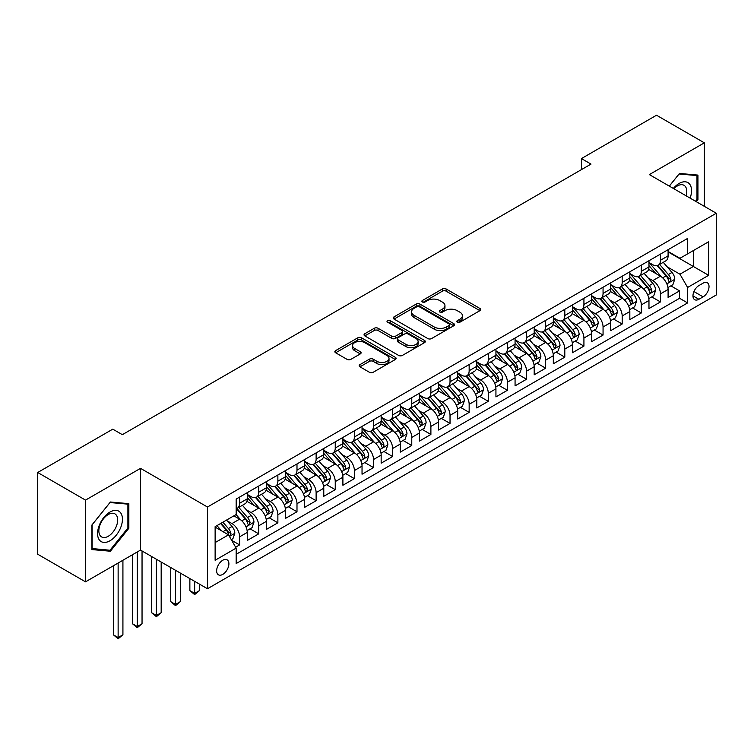 <?xml version="1.0" encoding="UTF-8"?>
<svg xmlns="http://www.w3.org/2000/svg" width="754" height="754" viewBox="0 0 754 754"><rect width="100%" height="100%" fill="white"/><g stroke="black" fill="none" stroke-linecap="round" stroke-linejoin="round"><path stroke-width="1.13" d="M457.348 322.165A1.857 1.074 0 0 0 459.978 322.165L479.93 310.648A2.658 1.536 0 0 0 480.703 309.564A2.658 1.536 0 0 0 479.93 308.48L446.132 288.971A2.658 1.536 0 0 0 442.372 288.971L422.419 300.488A1.857 1.074 0 0 0 421.882 301.251A1.857 1.074 0 0 0 422.419 302.005A1.857 1.074 0 0 0 425.049 302.005L427.631 300.516A8.501 4.91 0 0 1 439.648 300.516L442.466 302.137A8.501 4.91 0 0 1 444.954 305.615A8.501 4.91 0 0 1 442.466 309.083L439.884 310.573A1.857 1.074 0 0 0 439.337 311.327A1.857 1.074 0 0 0 439.884 312.09A1.857 1.074 0 0 0 442.513 312.09L445.096 310.601A8.501 4.91 0 0 1 457.113 310.601L459.931 312.222A8.501 4.91 0 0 1 462.419 315.69A8.501 4.91 0 0 1 459.931 319.159L457.348 320.648A1.857 1.074 0 0 0 456.801 321.411A1.857 1.074 0 0 0 457.348 322.165L457.348 320.648M222.769 574.388A8.652 4.995 120 0 0 228.424 566.754A8.652 4.995 120 0 0 227.105 559.817A8.652 4.995 120 0 0 222.769 560.25A8.652 4.995 120 0 0 217.114 567.875A8.652 4.995 120 0 0 218.443 574.812A8.652 4.995 120 0 0 222.769 574.388M359.941 364.634A2.658 1.536 0 0 0 359.168 365.718A2.658 1.536 0 0 0 359.941 366.802L369.432 372.278A2.658 1.536 0 0 0 373.183 372.278L395.341 359.488A2.658 1.536 0 0 0 396.114 358.404A2.658 1.536 0 0 0 395.341 357.321L361.543 337.811A2.658 1.536 0 0 0 357.782 337.811L335.634 350.601A2.658 1.536 0 0 0 334.851 351.684A2.658 1.536 0 0 0 335.634 352.768L347.085 359.375A2.658 1.536 0 0 0 350.836 359.375L360.318 353.909A2.658 1.536 0 0 0 361.1 352.825A2.658 1.536 0 0 0 360.318 351.741L354.644 348.461A7.106 4.1 0 0 1 352.561 345.558A7.106 4.1 0 0 1 356.944 341.769A7.106 4.1 0 0 1 364.691 342.655L386.934 355.502A7.106 4.1 0 0 1 389.017 358.404A7.106 4.1 0 0 1 384.634 362.193A7.106 4.1 0 0 1 376.887 361.307L373.183 359.158A2.658 1.536 0 0 0 369.432 359.158L359.941 364.634L359.941 366.802M140.517 468.357L85.522 500.109L37.7 472.504L37.7 554.228L85.522 581.843L140.517 550.09L207.473 588.742L207.473 507.018L140.517 468.357L140.517 550.09M704.349 206.342L704.349 142.836L649.345 174.589L716.3 213.241L207.473 507.018M704.349 142.836L656.527 115.23L581.438 158.576L581.438 169.622M37.7 472.504L112.78 429.158L122.346 434.672L591.004 164.099L581.438 158.576M427.82 338.565A2.658 1.536 0 0 0 431.58 338.565L453.729 325.775A2.658 1.536 0 0 0 454.511 324.691A2.658 1.536 0 0 0 453.729 323.607L419.94 304.098A2.658 1.536 0 0 0 416.18 304.098L394.022 316.887A2.658 1.536 0 0 0 393.249 317.971A2.658 1.536 0 0 0 394.022 319.055L427.82 338.565M388.291 322.571A1.857 1.074 0 0 1 390.176 322.835L390.176 320.629L424.54 340.459A2.658 1.536 0 0 1 425.313 341.543A2.658 1.536 0 0 1 424.54 342.627L402.382 355.426A2.658 1.536 0 0 1 398.621 355.426L364.823 335.907L374.304 330.478L374.304 328.263L364.823 333.739A2.658 1.536 0 0 0 364.05 334.823A2.658 1.536 0 0 0 364.823 335.907L364.823 333.739M374.304 330.478A2.658 1.536 0 0 1 378.065 330.478L378.065 328.263A2.658 1.536 0 0 0 374.304 328.263M378.065 328.263L391.769 336.18A2.658 1.536 0 0 0 395.53 336.18L401.816 332.552A2.658 1.536 0 0 0 402.598 331.468A2.658 1.536 0 0 0 401.816 330.384L387.547 322.147A1.857 1.074 0 0 1 387 321.383A1.857 1.074 0 0 1 388.15 320.393A1.857 1.074 0 0 1 390.176 320.629M235.634 547.187L239.602 544.897L231.667 540.316M227.152 520.807L231.959 523.578A10.82 6.249 60 0 1 239.602 536.829L247.255 532.418L247.255 540.477L258.735 533.851L250.036 528.827M246.285 509.761L251.082 512.541A10.82 6.249 60 0 1 258.735 525.792L266.388 521.372L266.388 529.431L277.868 522.805L269.159 517.781M265.408 498.724L270.215 501.495A10.82 6.249 60 0 1 277.868 514.746L285.512 510.326L285.512 518.394L296.991 511.768L288.292 506.735M284.541 487.678L289.338 490.449A10.82 6.249 60 0 1 296.991 503.7L304.644 499.28L304.644 507.348L316.124 500.722L307.415 495.698M303.664 476.632L308.471 479.403A10.82 6.249 60 0 1 316.124 492.654L323.777 488.243L323.777 496.302L335.247 489.676L326.548 484.652M322.797 465.586L327.604 468.357A10.82 6.249 60 0 1 335.247 481.618L342.9 477.197L342.9 485.256L354.38 478.63L345.681 473.606M341.93 454.539L346.727 457.32A10.82 6.249 60 0 1 354.38 470.571L362.033 466.151L362.033 474.219L373.513 467.584L364.804 462.56M361.053 443.503L365.86 446.274A10.82 6.249 60 0 1 373.513 459.525L381.156 455.105L381.156 463.173L392.636 456.547L383.937 451.514M380.186 432.457L384.983 435.228A10.82 6.249 60 0 1 392.636 448.479L400.289 444.068L400.289 452.127L411.769 445.501L403.06 440.477M399.309 421.411L404.116 424.182A10.82 6.249 60 0 1 411.769 437.433L419.422 433.022L419.422 441.081L430.892 434.455L422.193 429.431M418.442 410.364L423.248 413.145A10.82 6.249 60 0 1 430.892 426.396L438.545 421.976L438.545 430.034L450.025 423.409L441.326 418.385M437.574 399.328L442.372 402.099A10.82 6.249 60 0 1 450.025 415.35L457.678 410.93L457.678 418.998L469.158 412.372L460.449 407.339M456.698 388.282L461.505 391.053A10.82 6.249 60 0 1 469.158 404.304L476.801 399.884L476.801 407.952L488.281 401.326L479.582 396.302M475.831 377.236L480.628 380.007A10.82 6.249 60 0 1 488.281 393.258L495.934 388.847L495.934 396.906L507.414 390.28L498.705 385.256M494.954 366.19L499.761 368.96A10.82 6.249 60 0 1 507.414 382.221L515.067 377.801L515.067 385.859L526.537 379.234L517.838 374.21M514.087 355.143L518.893 357.924A10.82 6.249 60 0 1 526.537 371.175L534.19 366.755L534.19 374.823L545.67 368.188L536.971 363.164M533.219 344.107L538.017 346.878A10.82 6.249 60 0 1 545.67 360.129L553.323 355.709L553.323 363.777L564.803 357.151L556.094 352.118M552.343 333.061L557.149 335.832A10.82 6.249 60 0 1 564.803 349.083L572.446 344.672L572.446 352.731L583.926 346.105L575.227 341.081M571.475 322.015L576.273 324.786A10.82 6.249 60 0 1 583.926 338.037L591.579 333.626L591.579 341.685L603.059 335.059L594.35 330.035M590.599 310.968L595.406 313.749A10.82 6.249 60 0 1 603.059 327L610.712 322.58L610.712 330.638L622.182 324.013L613.483 318.989M609.732 299.932L614.538 302.703A10.82 6.249 60 0 1 622.182 315.954L629.835 311.534L629.835 319.602L641.315 312.976L632.606 307.943M628.864 288.886L633.662 291.657A10.82 6.249 60 0 1 641.315 304.908L648.968 300.488L648.968 308.556L660.447 301.93L660.447 293.862A10.82 6.249 -120 0 0 652.794 280.611L647.988 277.84M651.739 296.906L660.447 301.93M247.255 532.418A10.82 6.249 -120 0 0 239.602 519.167L233.863 515.849M266.388 521.372A10.82 6.249 -120 0 0 258.735 508.121L246.907 501.287M285.512 510.326A10.82 6.249 -120 0 0 277.868 497.075L266.03 490.241M304.644 499.28A10.82 6.249 -120 0 0 296.991 486.028L285.163 479.205M323.777 488.243A10.82 6.249 -120 0 0 316.124 474.992L304.296 468.159M342.9 477.197A10.82 6.249 -120 0 0 335.247 463.946L323.419 457.113M362.033 466.151A10.82 6.249 -120 0 0 354.38 452.9L342.552 446.066M381.156 455.105A10.82 6.249 -120 0 0 373.513 441.853L361.675 435.03M400.289 444.068A10.82 6.249 -120 0 0 392.636 430.807L380.808 423.984M419.422 433.022A10.82 6.249 -120 0 0 411.769 419.771L399.94 412.938M438.545 421.976A10.82 6.249 -120 0 0 430.892 408.725L419.064 401.891M457.678 410.93A10.82 6.249 -120 0 0 450.025 397.678L438.197 390.845M476.801 399.884A10.82 6.249 -120 0 0 469.158 386.632L457.32 379.809M495.934 388.847A10.82 6.249 -120 0 0 488.281 375.596L476.453 368.763M515.067 377.801A10.82 6.249 -120 0 0 507.414 364.55L495.585 357.716M534.19 366.755A10.82 6.249 -120 0 0 526.537 353.503L514.709 346.67M553.323 355.709A10.82 6.249 -120 0 0 545.67 342.457L533.841 335.634M572.446 344.672A10.82 6.249 -120 0 0 564.803 331.411L552.965 324.588M591.579 333.626A10.82 6.249 -120 0 0 583.926 320.375L572.097 313.541M610.712 322.58A10.82 6.249 -120 0 0 603.059 309.328L591.23 302.495M629.835 311.534A10.82 6.249 -120 0 0 622.182 298.282L610.354 291.449M648.968 300.488A10.82 6.249 -120 0 0 641.315 287.236L629.486 280.413M703.105 283.155L698.892 285.587A8.388 4.844 120 0 0 693.416 292.976A8.388 4.844 120 0 0 694.698 299.696A8.388 4.844 120 0 0 698.892 299.281L703.105 296.85A8.388 4.844 120 0 0 708.581 289.461A8.388 4.844 120 0 0 707.29 282.741A8.388 4.844 120 0 0 703.105 283.155M207.473 588.742L716.3 294.974L716.3 213.241M215.126 542.578L228.509 534.85L236.162 548.101L236.162 563.558L687.61 302.919L687.61 287.462L679.957 274.211L667.12 266.793M236.162 548.101L215.126 560.25L215.126 526.669L236.162 514.52L236.162 499.063L687.61 238.424L687.61 253.881L708.647 241.742L708.647 275.314L687.61 287.462M247.255 494.426L251.082 496.632A10.82 6.249 60 0 0 256.492 497.169L264.145 492.748A10.82 6.249 -120 0 0 266.388 487.8L266.388 481.618M266.388 483.38L270.215 485.585A10.82 6.249 60 0 0 275.625 486.123L283.278 481.712A10.82 6.249 -120 0 0 285.512 476.754L285.512 470.571M285.512 472.334L289.338 474.549A10.82 6.249 60 0 0 294.748 475.077L302.401 470.666A10.82 6.249 -120 0 0 304.644 465.708L304.644 459.525M304.644 461.288L308.471 463.503A10.82 6.249 60 0 0 313.881 464.04L321.534 459.62A10.82 6.249 -120 0 0 323.777 454.662L323.777 448.479M323.777 450.251L327.604 452.457A10.82 6.249 60 0 0 333.014 452.994L340.657 448.573A10.82 6.249 -120 0 0 342.9 443.625L342.9 437.433M342.9 439.205L346.727 441.41A10.82 6.249 60 0 0 352.137 441.948L359.79 437.527A10.82 6.249 -120 0 0 362.033 432.579L362.033 426.396M362.033 428.159L365.86 430.364A10.82 6.249 60 0 0 371.27 430.902L378.923 426.491A10.82 6.249 -120 0 0 381.156 421.533L381.156 415.35M381.156 417.113L384.983 419.328A10.82 6.249 60 0 0 390.393 419.865L398.046 415.445A10.82 6.249 -120 0 0 400.289 410.487L400.289 404.304M400.289 406.076L404.116 408.282A10.82 6.249 60 0 0 409.526 408.819L417.179 404.398A10.82 6.249 -120 0 0 419.422 399.45L419.422 393.258M419.422 395.03L423.248 397.235A10.82 6.249 60 0 0 428.658 397.773L436.302 393.352A10.82 6.249 -120 0 0 438.545 388.404L438.545 382.221M438.545 383.984L442.372 386.189A10.82 6.249 60 0 0 447.782 386.727L455.435 382.316A10.82 6.249 -120 0 0 457.678 377.358L457.678 371.175M457.678 372.938L461.505 375.153A10.82 6.249 60 0 0 466.914 375.68L474.568 371.27A10.82 6.249 -120 0 0 476.801 366.312L476.801 360.129M476.801 361.892L480.628 364.107A10.82 6.249 60 0 0 486.038 364.644L493.691 360.224A10.82 6.249 -120 0 0 495.934 355.266L495.934 349.083M495.934 350.855L499.761 353.061A10.82 6.249 60 0 0 505.171 353.598L512.824 349.177A10.82 6.249 -120 0 0 515.067 344.229L515.067 338.037M515.067 339.809L518.893 342.014A10.82 6.249 60 0 0 524.303 342.552L531.947 338.131A10.82 6.249 -120 0 0 534.19 333.183L534.19 327M534.19 328.763L538.017 330.968A10.82 6.249 60 0 0 543.427 331.506L551.08 327.095A10.82 6.249 -120 0 0 553.323 322.137L553.323 315.954M553.323 317.717L557.149 319.932A10.82 6.249 60 0 0 562.559 320.469L570.212 316.049A10.82 6.249 -120 0 0 572.446 311.091L572.446 304.908M572.446 306.68L576.273 308.886A10.82 6.249 60 0 0 581.683 309.423L589.336 305.002A10.82 6.249 -120 0 0 591.579 300.054L591.579 293.862M591.579 295.634L595.406 297.839A10.82 6.249 60 0 0 600.815 298.377L608.469 293.956A10.82 6.249 -120 0 0 610.712 289.008L610.712 282.825M610.712 284.588L614.538 286.793A10.82 6.249 60 0 0 619.948 287.331L627.592 282.92A10.82 6.249 -120 0 0 629.835 277.962L629.835 271.779M629.835 273.542L633.662 275.757A10.82 6.249 60 0 0 639.072 276.284L646.725 271.874A10.82 6.249 -120 0 0 648.968 266.916L648.968 260.733M236.162 554.284L679.571 298.282L679.571 290.884L668.091 297.51L668.091 289.451A10.82 6.249 -120 0 0 660.447 276.2L648.61 269.367M648.968 262.496L652.794 264.711A10.82 6.249 -120 0 0 658.204 265.248A10.82 6.249 -120 0 0 660.447 260.29L660.447 254.107M658.204 265.248L665.857 260.827A10.82 6.249 -120 0 0 668.091 255.87L668.091 249.687M239.602 497.075L239.602 503.257A10.82 6.249 60 0 1 237.369 508.215A10.82 6.249 60 0 1 236.162 508.648M237.369 508.215L245.012 503.795A10.82 6.249 -120 0 0 247.255 498.846L247.255 492.654M258.735 486.028L258.735 492.211A10.82 6.249 60 0 1 256.492 497.169M277.868 474.982L277.868 481.175A10.82 6.249 60 0 1 275.625 486.123M296.991 463.946L296.991 470.128A10.82 6.249 60 0 1 294.748 475.077M316.124 452.9L316.124 459.082A10.82 6.249 60 0 1 313.881 464.04M335.247 441.853L335.247 448.036A10.82 6.249 60 0 1 333.014 452.994M354.38 430.807L354.38 437A10.82 6.249 60 0 1 352.137 441.948M373.513 419.771L373.513 425.953A10.82 6.249 60 0 1 371.27 430.902M392.636 408.725L392.636 414.907A10.82 6.249 60 0 1 390.393 419.865M411.769 397.678L411.769 403.861A10.82 6.249 60 0 1 409.526 408.819M430.892 386.632L430.892 392.815A10.82 6.249 60 0 1 428.658 397.773M450.025 375.586L450.025 381.778A10.82 6.249 60 0 1 447.782 386.727M469.158 364.55L469.158 370.732A10.82 6.249 60 0 1 466.914 375.68M488.281 353.503L488.281 359.686A10.82 6.249 60 0 1 486.038 364.644M507.414 342.457L507.414 348.64A10.82 6.249 60 0 1 505.171 353.598M526.537 331.411L526.537 337.603A10.82 6.249 60 0 1 524.303 342.552M545.67 320.375L545.67 326.557A10.82 6.249 60 0 1 543.427 331.506M564.803 309.328L564.803 315.511A10.82 6.249 60 0 1 562.559 320.469M583.926 298.282L583.926 304.465A10.82 6.249 60 0 1 581.683 309.423M603.059 287.236L603.059 293.419A10.82 6.249 60 0 1 600.815 298.377M622.182 276.19L622.182 282.382A10.82 6.249 60 0 1 619.948 287.331M641.315 265.154L641.315 271.336A10.82 6.249 60 0 1 639.072 276.284M641.315 304.908L641.315 312.976M622.182 315.954L622.182 324.013M603.059 327L603.059 335.059M583.926 338.037L583.926 346.105M564.803 349.083L564.803 357.151M545.67 360.129L545.67 368.188M526.537 371.175L526.537 379.234M507.414 382.221L507.414 390.28M488.281 393.258L488.281 401.326M469.158 404.304L469.158 412.372M450.025 415.35L450.025 423.409M430.892 426.396L430.892 434.455M411.769 437.433L411.769 445.501M392.636 448.479L392.636 456.547M373.513 459.525L373.513 467.584M354.38 470.571L354.38 478.63M335.247 481.618L335.247 489.676M316.124 492.654L316.124 500.722M296.991 503.7L296.991 511.768M277.868 514.746L277.868 522.805M258.735 525.792L258.735 533.851M239.602 536.829L239.602 544.897M228.509 534.85L215.126 527.112M679.957 274.211L693.341 266.473L693.341 250.573L708.647 241.742M668.091 251.902L708.647 275.314M668.091 251.459L679.957 258.302L687.61 253.881M85.522 500.109L85.522 581.843M670.871 285.86L679.571 290.884M679.571 298.282L687.61 302.919M696.328 201.714L697.94 199.706L697.94 175.098L679.477 173.448L669.298 186.106M91.931 549.581L110.386 551.231L128.849 528.271L128.849 503.653L110.386 502.004L91.931 524.972L91.931 549.581M696.979 199.16L697.94 199.706M127.897 527.715L128.849 528.271M108.444 550.109L110.386 551.231M458.093 322.429L459.931 321.374A8.501 4.91 0 0 0 462.419 317.905L462.419 315.69M444.954 305.615L444.954 307.821A8.501 4.91 0 0 1 442.466 311.289L440.628 312.354M479.893 310.676L446.132 291.176A2.658 1.536 0 0 0 442.372 291.176L423.164 302.269M453.729 323.607L453.729 325.775L419.94 306.303A2.658 1.536 0 0 0 416.18 306.303L394.059 319.074M449.035 325.445A1.857 1.074 0 0 0 449.582 324.691A1.857 1.074 0 0 0 449.035 323.928L419.375 306.803A1.857 1.074 0 0 0 416.745 306.803L414.021 308.377A8.501 4.91 0 0 0 411.533 311.845A8.501 4.91 0 0 0 414.021 315.313L434.304 327.019A8.501 4.91 0 0 0 446.321 327.019L449.035 325.445L449.035 327.66A1.857 1.074 0 0 0 449.582 326.897L449.582 324.691M411.533 311.845L411.533 314.05A8.501 4.91 0 0 0 414.021 317.519L414.021 315.313M449.035 327.66L446.321 329.225A8.501 4.91 0 0 1 434.304 329.225L414.021 317.519M378.065 330.478L391.769 338.386A2.658 1.536 0 0 0 395.53 338.386L401.816 334.757A2.658 1.536 0 0 0 402.598 333.673L402.598 331.468M390.176 322.835L424.502 342.655M405.991 344.389A7.106 4.1 0 0 0 413.739 345.285A7.106 4.1 0 0 0 418.121 341.496A7.106 4.1 0 0 0 416.038 338.593L408.197 334.069A2.658 1.536 0 0 0 404.446 334.069L398.159 337.698A2.658 1.536 0 0 0 397.377 338.782A2.658 1.536 0 0 0 398.159 339.865L405.991 344.389L405.991 346.604A7.106 4.1 0 0 0 413.739 347.49A7.106 4.1 0 0 0 418.121 343.701L418.121 341.496M397.377 338.782L397.377 340.987A2.658 1.536 0 0 0 398.159 342.071L398.159 339.865M405.991 346.604L398.159 342.071M389.017 358.404L389.017 360.61A7.106 4.1 0 0 1 384.634 364.399A7.106 4.1 0 0 1 376.887 363.513L373.183 361.373A2.658 1.536 0 0 0 369.432 361.373L359.978 366.821M352.561 345.558L352.561 347.764A7.106 4.1 0 0 0 354.644 350.667L354.644 348.461M360.289 353.928L354.644 350.667M395.303 359.507L361.543 340.016A2.658 1.536 0 0 0 357.782 340.016L335.662 352.787M667.931 287.557L672.879 284.701L674.792 279.178A7.172 4.138 -120 0 0 671.993 272.448L663.256 262.326M661.503 276.897L651.145 264.89A20.697 11.951 -120 0 0 648.968 262.618M655.82 273.523L650.023 266.812A17.182 9.915 -120 0 0 648.968 265.662M657.224 265.634L666.065 275.87A7.172 4.138 60 0 1 668.628 280.808L669.147 281.657L670.117 281.525L670.919 279.48A7.172 4.138 -120 0 0 668.364 274.541L659.627 264.428M657.752 265.465L667.243 276.464A3.647 2.111 60 0 1 668.167 277.896L670.919 279.48M690.117 198.123A17.587 10.151 120 0 0 679.09 183.476A17.587 10.151 120 0 0 673.331 188.434M686.093 195.804A13.318 7.691 120 0 0 684.01 185.305A13.318 7.691 120 0 0 677.346 185.965A13.318 7.691 120 0 0 673.869 188.745M669.335 186.125L679.09 173.986L696.979 175.588L696.979 199.433L695.527 201.252M695.791 174.9L696.979 175.588M120.772 527.357A17.587 10.151 120 0 0 116.229 510.373A17.587 10.151 120 0 0 99.236 525.434A17.587 10.151 120 0 0 103.788 542.418A17.587 10.151 120 0 0 120.772 527.357M116.418 526.122A13.318 7.691 120 0 0 114.919 513.86A13.318 7.691 120 0 0 100.112 524.661A13.318 7.691 120 0 0 101.611 536.923A13.318 7.691 120 0 0 116.418 526.122M92.12 548.648L92.12 524.803L110.009 502.55L127.897 504.143L127.897 527.998L110.009 550.241L91.931 548.535M126.71 503.465L127.897 504.143M648.808 298.593L653.746 295.747L655.66 290.224A7.172 4.138 -120 0 0 652.87 283.485L644.133 273.372M642.38 287.934L632.012 275.936A20.697 11.951 -120 0 0 629.835 273.664M636.696 284.569L630.9 277.858A17.182 9.915 -120 0 0 629.835 276.709M638.101 276.68L646.941 286.916A7.172 4.138 60 0 1 649.496 291.855L650.014 292.703L650.985 292.561L651.786 290.526A7.172 4.138 -120 0 0 649.232 285.587L640.495 275.464M638.619 276.511L648.12 287.51A3.647 2.111 60 0 1 649.034 288.933L651.786 290.526M629.675 309.64L634.623 306.784L636.527 301.261A7.172 4.138 -120 0 0 633.737 294.531L625 284.418M623.247 298.98L612.879 286.982A20.697 11.951 -120 0 0 610.712 284.71M617.564 295.615L611.767 288.905A17.182 9.915 -120 0 0 610.712 287.745M618.968 287.726L627.809 297.953A7.172 4.138 60 0 1 630.363 302.891L630.891 303.749L631.852 303.608L632.663 301.572A7.172 4.138 -120 0 0 630.108 296.633L621.362 286.511M619.486 287.557L628.987 298.556A3.647 2.111 60 0 1 629.91 299.979L632.663 301.572M610.551 320.686L615.49 317.83L617.403 312.307A7.172 4.138 -120 0 0 614.614 305.577L605.867 295.455M604.124 310.026L593.756 298.028A20.697 11.951 -120 0 0 591.579 295.747M598.431 306.661L592.635 299.951A17.182 9.915 -120 0 0 591.579 298.791M599.845 298.763L608.685 308.999A7.172 4.138 60 0 1 611.24 313.937L611.758 314.786L612.729 314.654L613.53 312.618A7.172 4.138 -120 0 0 610.976 307.679L602.239 297.557M600.363 298.603L609.863 309.592A3.647 2.111 60 0 1 610.778 311.025L613.53 312.618M591.419 331.732L596.357 328.876L598.271 323.353A7.172 4.138 -120 0 0 595.481 316.623L586.744 306.501M584.991 321.072L574.623 309.074A20.697 11.951 -120 0 0 572.446 306.793M579.308 317.707L573.511 310.987A17.182 9.915 -120 0 0 572.446 309.837M580.712 309.809L589.553 320.045A7.172 4.138 60 0 1 592.107 324.983L592.625 325.832L593.596 325.7L594.406 323.654A7.172 4.138 -120 0 0 591.843 318.716L583.106 308.603M581.23 309.64L590.731 320.638A3.647 2.111 60 0 1 591.654 322.071L594.406 323.654M572.286 342.768L577.234 339.922L579.147 334.399A7.172 4.138 -120 0 0 576.348 327.67L567.611 317.547M565.858 332.118L555.5 320.111A20.697 11.951 -120 0 0 553.323 317.839M560.175 328.744L554.379 322.033A17.182 9.915 -120 0 0 553.323 320.884M561.579 320.855L570.42 331.091A7.172 4.138 60 0 1 572.983 336.03L573.502 336.878L574.473 336.736L575.274 334.701A7.172 4.138 -120 0 0 572.72 329.762L563.983 319.649M562.107 320.686L571.598 331.685A3.647 2.111 60 0 1 572.522 333.117L575.274 334.701M553.163 353.814L558.101 350.959L560.015 345.445A7.172 4.138 -120 0 0 557.225 338.706L548.488 328.593M546.735 343.155L536.367 331.157A20.697 11.951 -120 0 0 534.19 328.885M541.052 339.79L535.255 333.079A17.182 9.915 -120 0 0 534.19 331.92M542.456 331.901L551.297 342.137A7.172 4.138 60 0 1 553.851 347.076L554.369 347.924L555.34 347.783L556.141 345.747A7.172 4.138 -120 0 0 553.587 340.808L544.85 330.686M542.974 331.732L552.475 342.731A3.647 2.111 60 0 1 553.389 344.154L556.141 345.747M534.03 364.861L538.978 362.005L540.882 356.482A7.172 4.138 -120 0 0 538.092 349.752L529.355 339.63M527.602 354.201L517.235 342.203A20.697 11.951 -120 0 0 515.067 339.922M521.919 350.836L516.122 344.126A17.182 9.915 -120 0 0 515.067 342.966M523.323 342.938L532.164 353.174A7.172 4.138 60 0 1 534.718 358.112L535.246 358.97L536.207 358.829L537.018 356.793A7.172 4.138 -120 0 0 534.463 351.854L525.717 341.732M523.841 342.778L533.342 353.777A3.647 2.111 60 0 1 534.266 355.2L537.018 356.793M514.907 375.907L519.845 373.051L521.759 367.528A7.172 4.138 -120 0 0 518.969 360.798L510.222 350.676M508.479 365.247L498.111 353.249A20.697 11.951 -120 0 0 495.934 350.968M502.786 361.882L496.99 355.162A17.182 9.915 -120 0 0 495.934 354.012M504.2 353.984L513.04 364.22A7.172 4.138 60 0 1 515.595 369.158L516.113 370.007L517.084 369.875L517.885 367.829A7.172 4.138 -120 0 0 515.331 362.9L506.594 352.778M504.718 353.814L514.219 364.813A3.647 2.111 60 0 1 515.133 366.246L517.885 367.829M495.774 386.953L500.713 384.097L502.626 378.574A7.172 4.138 -120 0 0 499.836 371.845L491.099 361.722M489.346 376.293L478.978 364.286A20.697 11.951 -120 0 0 476.801 362.014M483.663 372.919L477.866 366.208A17.182 9.915 -120 0 0 476.801 365.059M485.067 365.03L493.908 375.266A7.172 4.138 60 0 1 496.462 380.204L496.98 381.053L497.951 380.921L498.762 378.876A7.172 4.138 -120 0 0 496.198 373.937L487.461 363.824M485.585 364.861L495.086 375.86A3.647 2.111 60 0 1 496.009 377.292L498.762 378.876M476.641 397.989L481.589 395.143L483.502 389.62A7.172 4.138 -120 0 0 480.713 382.881L471.966 372.768M470.213 387.33L459.855 375.332A20.697 11.951 -120 0 0 457.678 373.06M464.53 383.965L458.734 377.254A17.182 9.915 -120 0 0 457.678 376.105M465.934 376.076L474.775 386.312A7.172 4.138 60 0 1 477.339 391.251L477.857 392.099L478.828 391.957L479.629 389.922A7.172 4.138 -120 0 0 477.075 384.983L468.338 374.861M466.462 375.907L475.953 386.906A3.647 2.111 60 0 1 476.877 388.329L479.629 389.922M457.518 409.036L462.456 406.18L464.37 400.657A7.172 4.138 -120 0 0 461.58 393.927L452.843 383.814M451.09 398.376L440.722 386.378A20.697 11.951 -120 0 0 438.545 384.106M445.407 395.011L439.61 388.301A17.182 9.915 -120 0 0 438.545 387.141M446.811 387.122L455.652 397.349A7.172 4.138 60 0 1 458.206 402.287L458.724 403.145L459.695 403.004L460.496 400.968A7.172 4.138 -120 0 0 457.942 396.029L449.205 385.907M447.329 386.953L456.83 397.952A3.647 2.111 60 0 1 457.744 399.375L460.496 400.968M438.385 420.082L443.333 417.226L445.237 411.703A7.172 4.138 -120 0 0 442.447 404.973L433.71 394.851M431.957 409.422L421.59 397.424A20.697 11.951 -120 0 0 419.422 395.143M426.274 406.057L420.478 399.347A17.182 9.915 -120 0 0 419.422 398.187M427.678 398.159L436.519 408.395A7.172 4.138 60 0 1 439.073 413.333L439.601 414.182L440.562 414.05L441.373 412.014A7.172 4.138 -120 0 0 438.819 407.075L430.072 396.953M428.197 397.999L437.697 408.988A3.647 2.111 60 0 1 438.621 410.421L441.373 412.014M419.262 431.128L424.2 428.272L426.114 422.749A7.172 4.138 -120 0 0 423.324 416.019L414.577 405.897M412.834 420.468L402.466 408.47A20.697 11.951 -120 0 0 400.289 406.189M407.141 417.103L401.345 410.383A17.182 9.915 -120 0 0 400.289 409.233M408.555 409.205L417.396 419.441A7.172 4.138 60 0 1 419.95 424.379L420.468 425.228L421.439 425.096L422.24 423.051A7.172 4.138 -120 0 0 419.686 418.112L410.949 407.999M409.073 409.036L418.574 420.035A3.647 2.111 60 0 1 419.488 421.467L422.24 423.051M400.129 442.164L405.068 439.318L406.981 433.795A7.172 4.138 -120 0 0 404.191 427.066L395.454 416.943M393.701 431.514L383.334 419.507A20.697 11.951 -120 0 0 381.156 417.235M388.018 428.14L382.221 421.429A17.182 9.915 -120 0 0 381.156 420.28M389.422 420.251L398.263 430.487A7.172 4.138 60 0 1 400.817 435.426L401.335 436.274L402.306 436.132L403.117 434.097A7.172 4.138 -120 0 0 400.553 429.158L391.816 419.045M389.941 420.082L399.441 431.081A3.647 2.111 60 0 1 400.365 432.513L403.117 434.097M380.996 453.211L385.944 450.355L387.858 444.841A7.172 4.138 -120 0 0 385.068 438.102L376.321 427.989M374.568 442.551L364.21 430.553A20.697 11.951 -120 0 0 362.033 428.281M368.885 439.186L363.089 432.476A17.182 9.915 -120 0 0 362.033 431.316M370.289 431.297L379.13 441.533A7.172 4.138 60 0 1 381.694 446.472L382.212 447.32L383.183 447.179L383.984 445.143A7.172 4.138 -120 0 0 381.43 440.204L372.693 430.082M370.817 431.128L380.308 442.127A3.647 2.111 60 0 1 381.232 443.55L383.984 445.143M361.873 464.257L366.812 461.401L368.725 455.878A7.172 4.138 -120 0 0 365.935 449.148L357.198 439.026M355.445 453.597L345.078 441.599A20.697 11.951 -120 0 0 342.9 439.318M349.762 450.232L343.965 443.522A17.182 9.915 -120 0 0 342.9 442.362M351.166 442.334L360.007 452.57A7.172 4.138 60 0 1 362.561 457.508L363.079 458.366L364.05 458.225L364.851 456.189A7.172 4.138 -120 0 0 362.297 451.25L353.56 441.128M351.684 442.174L361.185 453.173A3.647 2.111 60 0 1 362.099 454.596L364.851 456.189M342.74 475.303L347.688 472.447L349.602 466.924A7.172 4.138 -120 0 0 346.802 460.194L338.065 450.072M336.312 464.643L325.945 452.645A20.697 11.951 -120 0 0 323.777 450.364M330.629 461.278L324.833 454.558A17.182 9.915 -120 0 0 323.777 453.408M332.033 453.38L340.874 463.616A7.172 4.138 60 0 1 343.428 468.554L343.956 469.403L344.917 469.271L345.728 467.226A7.172 4.138 -120 0 0 343.174 462.296L334.427 452.174M332.552 453.211L342.052 464.21A3.647 2.111 60 0 1 342.976 465.642L345.728 467.226M323.617 486.349L328.555 483.493L330.469 477.97A7.172 4.138 -120 0 0 327.679 471.241L318.933 461.118M317.189 475.689L306.821 463.682A20.697 11.951 -120 0 0 304.644 461.41M311.496 472.315L305.7 465.604A17.182 9.915 -120 0 0 304.644 464.455M312.91 464.426L321.751 474.662A7.172 4.138 60 0 1 324.305 479.601L324.823 480.449L325.794 480.317L326.595 478.272A7.172 4.138 -120 0 0 324.041 473.333L315.304 463.22M313.428 464.257L322.929 475.256A3.647 2.111 60 0 1 323.843 476.688L326.595 478.272M304.484 497.386L309.423 494.539L311.336 489.016A7.172 4.138 -120 0 0 308.546 482.277L299.809 472.164M298.056 486.726L287.689 474.728A20.697 11.951 -120 0 0 285.512 472.456M292.373 483.361L286.577 476.651A17.182 9.915 -120 0 0 285.512 475.501M293.777 475.472L302.618 485.708A7.172 4.138 60 0 1 305.172 490.647L305.69 491.495L306.661 491.354L307.472 489.318A7.172 4.138 -120 0 0 304.908 484.379L296.171 474.257M294.296 475.303L303.796 486.302A3.647 2.111 60 0 1 304.72 487.725L307.472 489.318M194.655 581.343L194.655 593.379L199.433 590.618L199.433 584.105M199.433 590.618L194.655 594.595L189.867 590.618L189.867 578.582M189.867 590.618L194.655 593.379L194.655 594.595M285.351 508.432L290.299 505.576L292.213 500.053A7.172 4.138 -120 0 0 289.423 493.323L280.677 483.21M278.923 497.772L268.565 485.774A20.697 11.951 -120 0 0 266.388 483.502M273.24 494.407L267.444 487.697A17.182 9.915 -120 0 0 266.388 486.537M274.644 486.519L283.485 496.745A7.172 4.138 60 0 1 286.049 501.683L286.567 502.541L287.538 502.4L288.339 500.364A7.172 4.138 -120 0 0 285.785 495.425L277.048 485.303M275.172 486.349L284.663 497.348A3.647 2.111 60 0 1 285.587 498.771L288.339 500.364M175.522 570.297L175.522 604.425L180.31 601.664L180.31 573.059M180.31 601.664L175.522 605.641L170.743 601.664L170.743 567.536M170.743 601.664L175.522 604.425L175.522 605.641M266.228 519.478L271.167 516.622L273.08 511.099A7.172 4.138 -120 0 0 270.29 504.369L261.553 494.247M259.8 508.818L249.433 496.82A20.697 11.951 -120 0 0 247.255 494.539M254.117 505.453L248.32 498.743A17.182 9.915 -120 0 0 247.255 497.583M255.521 497.555L264.362 507.791A7.172 4.138 60 0 1 266.916 512.729L267.434 513.578L268.405 513.446L269.206 511.41A7.172 4.138 -120 0 0 266.652 506.471L257.915 496.349M256.04 497.395L265.54 508.385A3.647 2.111 60 0 1 266.454 509.817L269.206 511.41M156.398 559.251L156.398 615.471L161.177 612.71L161.177 562.013M161.177 612.71L156.398 616.687L151.611 612.71L151.611 556.49M151.611 612.71L156.398 615.471L156.398 616.687M247.095 530.524L252.043 527.668L253.957 522.145A7.172 4.138 -120 0 0 251.157 515.416L242.42 505.293M240.667 519.864L236.096 514.567M234.984 516.499L234.24 515.632M236.388 508.601L245.229 518.837A7.172 4.138 60 0 1 247.783 523.776L248.311 524.624L249.272 524.492L250.083 522.447A7.172 4.138 -120 0 0 247.529 517.508L238.782 507.395M236.907 508.432L246.407 519.431A3.647 2.111 60 0 1 247.331 520.863L250.083 522.447M137.266 551.966L137.266 626.517L142.044 623.756L142.044 550.967M142.044 623.756L137.266 627.724L132.487 623.756L132.487 554.727M132.487 623.756L137.266 626.517L137.266 627.724M231.29 539.647L232.911 538.714L234.824 533.191A7.172 4.138 -120 0 0 232.034 526.462L226.53 520.09M221.393 530.731L216.963 525.604M215.851 527.536L215.126 526.688M220.602 523.512L226.106 529.883A7.172 4.138 60 0 1 228.66 534.822L229.178 535.67L230.149 535.529L230.95 533.493A7.172 4.138 -120 0 0 228.396 528.554L222.892 522.183M221.045 523.257L227.284 530.477A3.647 2.111 60 0 1 228.198 531.909L230.95 533.493M118.133 563.012L118.133 637.554L122.921 634.793L122.921 560.25M122.921 634.793L118.133 638.77L113.354 634.793L113.354 565.773M113.354 634.793L118.133 637.554L118.133 638.77M231.959 523.578L239.602 519.167M251.082 512.541L258.735 508.121M270.215 501.495L277.868 497.075M289.338 490.449L296.991 486.028M308.471 479.403L316.124 474.992M327.604 468.357L335.247 463.946M346.727 457.32L354.38 452.9M365.86 446.274L373.513 441.853M384.983 435.228L392.636 430.807M404.116 424.182L411.769 419.771M423.248 413.145L430.892 408.725M442.372 402.099L450.025 397.678M461.505 391.053L469.158 386.632M480.628 380.007L488.281 375.596M499.761 368.96L507.414 364.55M518.893 357.924L526.537 353.503M538.017 346.878L545.67 342.457M557.149 335.832L564.803 331.411M576.273 324.786L583.926 320.375M595.406 313.749L603.059 309.328M614.538 302.703L622.182 298.282M633.662 291.657L641.315 287.236M652.794 280.611L660.447 276.2M660.447 260.29L668.091 255.87M239.602 503.257L247.255 498.846M258.735 492.211L266.388 487.8M277.868 481.175L285.512 476.754M296.991 470.128L304.644 465.708M316.124 459.082L323.777 454.662M335.247 448.036L342.9 443.625M354.38 437L362.033 432.579M373.513 425.953L381.156 421.533M392.636 414.907L400.289 410.487M411.769 403.861L419.422 399.45M430.892 392.815L438.545 388.404M450.025 381.778L457.678 377.358M469.158 370.732L476.801 366.312M488.281 359.686L495.934 355.266M507.414 348.64L515.067 344.229M526.537 337.603L534.19 333.183M545.67 326.557L553.323 322.137M564.803 315.511L572.446 311.091M583.926 304.465L591.579 300.054M603.059 293.419L610.712 289.008M622.182 282.382L629.835 277.962M641.315 271.336L648.968 266.916M660.447 293.862L668.091 289.451M693.925 291.553L703.105 296.85M692.964 295.851L698.892 299.281M459.931 321.374L459.931 319.159M439.884 312.09L439.884 310.573M442.466 311.289L442.466 309.083M422.419 302.005L422.419 300.488M442.372 291.176L442.372 288.971M446.132 291.176L446.132 288.971M479.93 310.648L479.93 308.48M394.022 319.055L394.022 316.887M416.18 306.303L416.18 304.098M419.94 306.303L419.94 304.098M434.304 329.225L434.304 327.019M446.321 329.225L446.321 327.019M391.769 338.386L391.769 336.18M395.53 338.386L395.53 336.18M401.816 334.757L401.816 332.552M424.54 342.627L424.54 340.459M369.432 361.373L369.432 359.158M373.183 361.373L373.183 359.158M376.887 363.513L376.887 361.307M360.318 353.909L360.318 351.741M335.634 352.768L335.634 350.601M357.782 340.016L357.782 337.811M361.543 340.016L361.543 337.811M395.341 359.488L395.341 357.321M666.838 283.881L674.745 279.319M651.145 264.89L652.125 264.324M668.364 274.541L671.993 272.448M662.653 277.84L666.065 275.87M647.714 294.918L655.612 290.356M632.012 275.936L633.002 275.37M649.232 285.587L652.87 283.485M643.52 288.886L646.941 286.916M628.582 305.964L636.489 301.402M612.879 286.982L613.869 286.416M630.108 296.633L633.737 294.531M624.387 299.932L627.809 297.953M609.458 317.01L617.356 312.448M593.756 298.028L594.736 297.453M610.976 307.679L614.614 305.577M605.264 310.978L608.685 308.999M590.325 328.056L598.224 323.494M574.623 309.074L575.613 308.499M591.843 318.716L595.481 316.623M586.131 322.015L589.553 320.045M571.193 339.093L579.1 334.531M555.5 320.111L556.48 319.545M572.72 329.762L576.348 327.67M567.008 333.061L570.42 331.091M552.069 350.139L559.968 345.577M536.367 331.157L537.357 330.591M553.587 340.808L557.225 338.706M547.875 344.107L551.297 342.137M532.937 361.185L540.844 356.623M517.235 342.203L518.224 341.637M534.463 351.854L538.092 349.752M528.742 355.153L532.164 353.174M513.813 372.231L521.711 367.669M498.111 353.249L499.091 352.674M515.331 362.9L518.969 360.798M509.619 366.199L513.04 364.22M494.681 383.277L502.579 378.715M478.978 364.286L479.968 363.72M496.198 373.937L499.836 371.845M490.486 377.236L493.908 375.266M475.548 394.314L483.455 389.752M459.855 375.332L460.835 374.766M477.075 384.983L480.713 382.881M471.363 388.282L474.775 386.312M456.424 405.36L464.323 400.798M440.722 386.378L441.712 385.812M457.942 396.029L461.58 393.927M452.23 399.328L455.652 397.349M437.292 416.406L445.199 411.844M421.59 397.424L422.579 396.849M438.819 407.075L442.447 404.973M433.098 410.374L436.519 408.395M418.168 427.452L426.067 422.89M402.466 408.47L403.447 407.895M419.686 418.112L423.324 416.019M413.974 421.411L417.396 419.441M399.036 438.489L406.934 433.927M383.334 419.507L384.323 418.941M400.553 429.158L404.191 427.066M394.842 432.457L398.263 430.487M379.903 449.535L387.81 444.973M364.21 430.553L365.19 429.987M381.43 440.204L385.068 438.102M375.718 443.503L379.13 441.533M360.78 460.581L368.678 456.019M345.078 441.599L346.067 441.033M362.297 451.25L365.935 449.148M356.585 454.549L360.007 452.57M341.647 471.627L349.554 467.065M325.945 452.645L326.934 452.07M343.174 462.296L346.802 460.194M337.453 465.595L340.874 463.616M322.524 482.673L330.422 478.111M306.821 463.682L307.802 463.116M324.041 473.333L327.679 471.241M318.329 476.632L321.751 474.662M303.391 493.71L311.289 489.148M287.689 474.728L288.678 474.162M304.908 484.379L308.546 482.277M299.197 487.678L302.618 485.708M284.258 504.756L292.166 500.194M268.565 485.774L269.546 485.208M285.785 495.425L289.423 493.323M280.073 498.724L283.485 496.745M265.135 515.802L273.033 511.24M249.433 496.82L250.422 496.245M266.652 506.471L270.29 504.369M260.941 509.77L264.362 507.791M246.002 526.848L253.909 522.286M247.529 517.508L251.157 515.416M241.808 520.807L245.229 518.837M229.423 536.424L234.777 533.323M228.396 528.554L232.034 526.462M223.005 531.664L226.106 529.883"/></g></svg>
